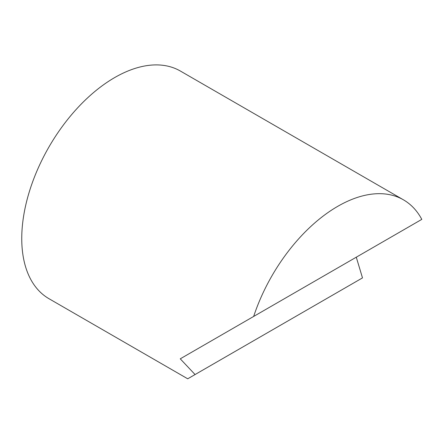 <?xml version="1.0" encoding="UTF-8"?>
<svg xmlns="http://www.w3.org/2000/svg" width="444" height="444" viewBox="0 0 444 444"><rect width="100%" height="100%" fill="white"/><g stroke="black" fill="none" stroke-linecap="round" stroke-linejoin="round"><path stroke-width="0.67" d="M337.734 206.338A131.43 75.88 120 0 0 253.663 316.444L180.258 358.824L195.071 374.553L362.493 277.894L187.712 378.799L48.973 298.701A131.43 75.88 120 0 1 28.827 193.384A131.43 75.88 120 0 1 114.685 77.567A131.43 75.88 120 0 1 180.403 71.057L403.446 199.828A131.43 75.88 120 0 0 337.734 206.338M306.909 285.703L330.608 272.017L306.909 285.703M403.446 199.828A131.43 75.88 120 0 1 421.8 219.369L253.663 316.444M421.8 219.369L180.258 358.824M356.277 257.198L362.493 277.894M270.213 331.169L254.44 340.276L270.213 331.169M245.005 345.726L217.083 361.843L245.005 345.726M289.793 319.863L282.65 323.987L289.793 319.863M233.999 352.075L212.376 364.563L233.999 352.075M282.834 323.887L265.129 334.104L282.834 323.887M280.763 325.08L287.229 321.345L280.763 325.08M293.44 317.76L300.732 313.553L293.44 317.76M281.757 324.503L273.621 329.204L281.757 324.503"/></g></svg>
